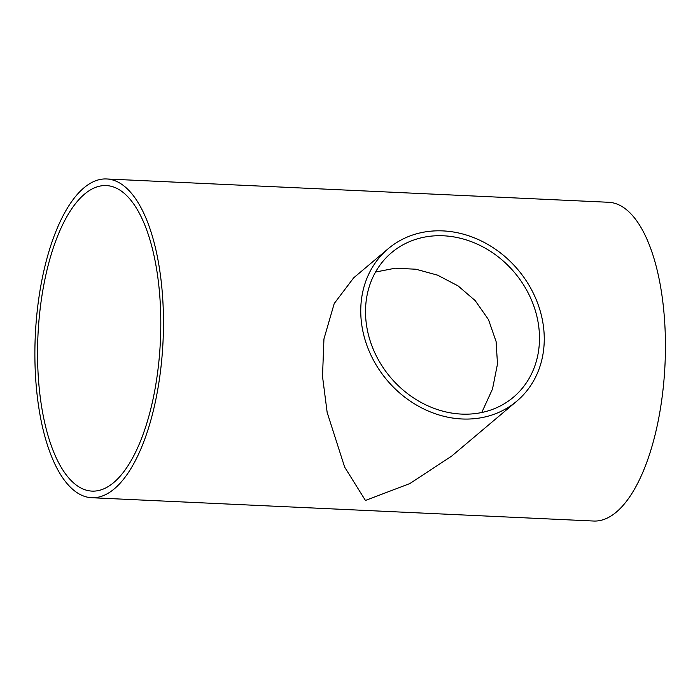 <?xml version="1.0" encoding="UTF-8"?>
<svg xmlns="http://www.w3.org/2000/svg" width="700" height="700" viewBox="0 0 700 700"><rect width="100%" height="100%" fill="white"/><g stroke="black" fill="none" stroke-linecap="round" stroke-linejoin="round"><path stroke-width="1.05" d="M481.758 412.51L492.511 388.999L497.49 363.974L496.099 341.547L488.477 319.594L475.169 300.58L458.08 285.906L437.596 275.161L415.905 269.229L395.264 268.196L375.541 272.046M539.017 328.956A94.535 81.2 -130.1 0 1 513.441 397.206A94.535 81.2 -130.1 0 1 390.425 377.291A94.535 81.2 -130.1 0 1 391.554 252.674A94.535 81.2 -130.1 0 1 481.933 246.391A94.535 81.2 -130.1 0 1 539.017 328.956M516.784 401.17L451.605 456.146L409.85 483.56L365.435 500.456L344.662 467.136L327.162 412.457L322.507 376.408L323.942 338.957L334.224 303.537L353.64 277.865L388.211 248.71A99.724 85.654 -130.1 0 1 483.543 242.086A99.724 85.654 -130.1 0 1 543.76 329.175A99.724 85.654 -130.1 0 1 516.784 401.17A99.724 85.654 -130.1 0 1 387.021 380.161A99.724 85.654 -130.1 0 1 388.211 248.71M84.525 194.136A152.933 61.285 92.7 0 1 106.26 185.579A152.933 61.285 92.7 0 1 160.388 341.189A152.933 61.285 92.7 0 1 92.076 491.111A152.933 61.285 92.7 0 1 37.66 362.547A152.933 61.285 92.7 0 1 84.525 194.136M83.886 187.889A159.556 63.936 -87.3 0 0 35 363.598A159.556 63.936 -87.3 0 0 91.77 497.726A159.556 63.936 -87.3 0 0 163.039 341.311A159.556 63.936 -87.3 0 0 106.575 178.964A159.556 63.936 -87.3 0 0 83.886 187.889M91.77 497.726L593.731 521.036A159.556 63.936 -87.3 0 0 665 364.621A159.556 63.936 -87.3 0 0 608.528 202.274L106.575 178.964"/></g></svg>
